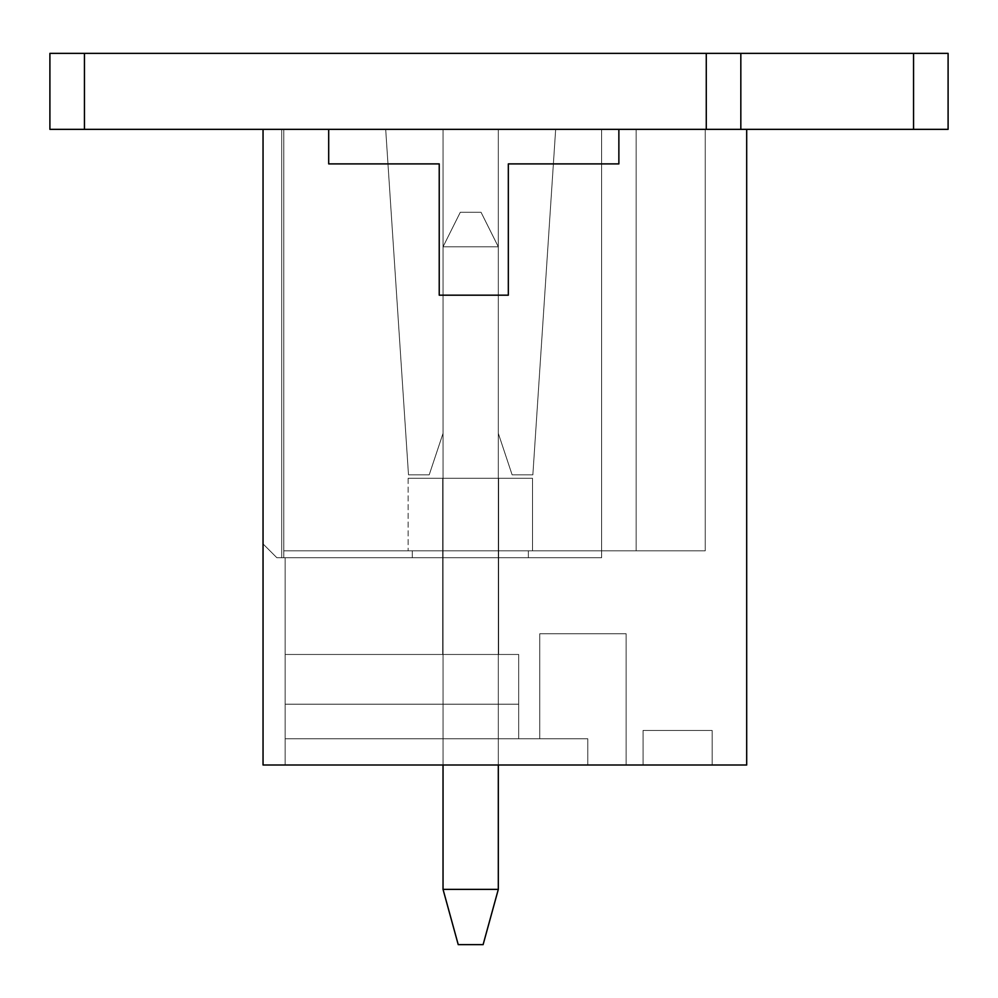 <?xml version="1.0" encoding="UTF-8"?>
<svg xmlns="http://www.w3.org/2000/svg" width="998" height="998" viewBox="0 0 998 998"><rect width="100%" height="100%" fill="white"/><g stroke="black" fill="none" stroke-linecap="round" stroke-linejoin="round"><path stroke-width="0.75" stroke-dasharray="4.99 3.74" d="M498.314 889.368L498.314 246.818L443.037 246.818L443.037 889.368L498.314 889.368L443.037 889.368L443.037 246.818L443.037 889.368L443.037 246.818L498.314 246.818L498.314 889.368L498.314 246.818L498.314 889.368L483.107 944.644L458.232 944.644L483.107 944.644L458.232 944.644L443.037 889.368L498.314 889.368L483.107 944.644L498.314 889.368L443.037 889.368L458.232 944.644L443.037 889.368L458.232 944.644L483.107 944.644L498.314 889.368L498.314 246.818L443.037 246.818L460.303 212.262L481.036 212.262L460.303 212.262L481.036 212.262L498.314 246.818L481.036 212.262L498.314 246.818L481.036 212.262L460.303 212.262L443.037 246.818L460.303 212.262L443.037 246.818L498.314 246.818L443.037 246.818L443.037 889.368L498.314 889.368L443.037 889.368L443.037 246.818L443.037 889.368L443.037 246.818L498.314 246.818L498.314 889.368L498.314 246.818L498.314 889.368L483.107 944.644L458.232 944.644L483.107 944.644L458.232 944.644L443.037 889.368L498.314 889.368L483.107 944.644L498.314 889.368L443.037 889.368L458.232 944.644L443.037 889.368L458.232 944.644L483.107 944.644L498.314 889.368L498.314 246.818L443.037 246.818L460.303 212.262L481.036 212.262L460.303 212.262L481.036 212.262L498.314 246.818L481.036 212.262L498.314 246.818L481.036 212.262L460.303 212.262L443.037 246.818L460.303 212.262L443.037 246.818L498.314 246.818L443.037 246.818L443.037 889.368L498.314 889.368L443.037 889.368L443.037 246.818L443.037 889.368L443.037 246.818L498.314 246.818L498.314 889.368L498.314 246.818L498.314 889.368L483.107 944.644L458.232 944.644L483.107 944.644L458.232 944.644L443.037 889.368L498.314 889.368L483.107 944.644L498.314 889.368L443.037 889.368L458.232 944.644L443.037 889.368L458.232 944.644L483.107 944.644L498.314 889.368L498.314 246.818L443.037 246.818L460.303 212.262L481.036 212.262L460.303 212.262L481.036 212.262L498.314 246.818L481.036 212.262L498.314 246.818L481.036 212.262L460.303 212.262L443.037 246.818L460.303 212.262L443.037 246.818L498.314 246.818L443.037 246.818L443.037 889.368L498.314 889.368L443.037 889.368L443.037 246.818L443.037 889.368L443.037 246.818L498.314 246.818L498.314 889.368L498.314 246.818L498.314 889.368L483.107 944.644L458.232 944.644L483.107 944.644L458.232 944.644L443.037 889.368L498.314 889.368L483.107 944.644L498.314 889.368L443.037 889.368L458.232 944.644L443.037 889.368L458.232 944.644L483.107 944.644L498.314 889.368L498.314 246.818L443.037 246.818L460.303 212.262L481.036 212.262L460.303 212.262L481.036 212.262L498.314 246.818L481.036 212.262L498.314 246.818L481.036 212.262L460.303 212.262L443.037 246.818L460.303 212.262L443.037 246.818L498.314 246.818L443.037 246.818L443.037 889.368L498.314 889.368L443.037 889.368L443.037 246.818L443.037 889.368L443.037 246.818L498.314 246.818L498.314 889.368L498.314 246.818L498.314 889.368L483.107 944.644L458.232 944.644L483.107 944.644L458.232 944.644L443.037 889.368L498.314 889.368L483.107 944.644L498.314 889.368L443.037 889.368L458.232 944.644L443.037 889.368L458.232 944.644L483.107 944.644L498.314 889.368L443.037 889.368L443.037 246.818L460.303 212.262L481.036 212.262L460.303 212.262L481.036 212.262L498.314 246.818L443.037 246.818L460.303 212.262L443.037 246.818L498.314 246.818L481.036 212.262L498.314 246.818L481.036 212.262L460.303 212.262L443.037 246.818L443.037 889.368L498.314 889.368L498.314 246.818L443.037 246.818L498.314 246.818L498.314 889.368L483.107 944.644L458.232 944.644L483.107 944.644L498.314 889.368M498.314 765.004L498.314 246.818L498.314 765.004M460.303 212.262L481.036 212.262L460.303 212.262L481.036 212.262L498.314 246.818L443.037 246.818L460.303 212.262L443.037 246.818L460.303 212.262L443.037 246.818L498.314 246.818L481.036 212.262L498.314 246.818L481.036 212.262L460.303 212.262M458.232 944.644L443.037 889.368L458.232 944.644M385.69 129.353L408.494 474.823L385.69 129.353L443.037 129.353L443.037 433.357L443.037 129.353L385.69 129.353L443.037 129.353L385.69 129.353L408.494 474.823L429.215 474.823L408.494 474.823L429.215 474.823L443.037 433.357L443.037 129.353L385.69 129.353L443.037 129.353L443.037 433.357L429.215 474.823L408.494 474.823L385.69 129.353L408.494 474.823L385.69 129.353L443.037 129.353L443.037 433.357L443.037 129.353L443.037 433.357L429.215 474.823L408.494 474.823L429.215 474.823L408.494 474.823L385.69 129.353L408.494 474.823L429.215 474.823L443.037 433.357L443.037 129.353L385.69 129.353M498.314 129.353L498.314 433.357L498.314 129.353L555.661 129.353L532.857 474.823L512.124 474.823L532.857 474.823L555.661 129.353L498.314 129.353L555.661 129.353L498.314 129.353L498.314 433.357L512.124 474.823L532.857 474.823L555.661 129.353L498.314 129.353L498.314 433.357L498.314 129.353L555.661 129.353L532.857 474.823L512.124 474.823L532.857 474.823L555.661 129.353L532.857 474.823L512.124 474.823L498.314 433.357L498.314 129.353L555.661 129.353L532.857 474.823L512.124 474.823L498.314 433.357L498.314 129.353L498.314 433.357L512.124 474.823L532.857 474.823L555.661 129.353L498.314 129.353M740.828 129.353L948.1 129.353L948.1 53.356L913.557 53.356L913.557 129.353L263.048 129.353L740.828 129.353L740.828 53.356L740.828 129.353L740.828 53.356L913.557 53.356L740.828 53.356L740.828 129.353L746.691 129.353L740.828 129.353L740.828 53.356L706.272 53.356L706.272 129.353L84.443 129.353L740.828 129.353L706.272 129.353L706.272 53.356L84.443 53.356L740.828 53.356L740.828 129.353M49.9 129.353L84.443 129.353L84.443 53.356L49.9 53.356L49.9 129.353L49.9 53.356L84.443 53.356L84.443 129.353L49.9 129.353M913.557 53.356L948.1 53.356L948.1 129.353L913.557 129.353L913.557 53.356M512.124 474.823L498.314 433.357L512.124 474.823M443.037 433.357L429.215 474.823L443.037 433.357M328.691 129.353L328.691 163.897L439.232 163.897L439.232 295.183L508.331 295.183L508.331 163.897L618.872 163.897L618.872 129.353L746.691 129.353L746.691 765.004L263.048 765.004L263.048 129.353L328.691 129.353L263.048 129.353L263.048 543.91L263.048 129.353C287.324 129.353 287.324 129.353 263.048 129.353C287.324 129.353 287.324 129.353 263.048 129.353L263.048 765.004L263.048 543.91L276.87 557.732L263.048 543.91L276.87 557.732L263.048 543.91L276.87 557.732L283.781 557.732L283.781 550.821L412.286 550.821L412.286 557.732L601.607 557.732L283.781 557.732L601.607 557.732L412.286 557.732L412.286 550.821L528.366 550.821L528.366 557.732L528.366 550.821L601.607 550.821L601.607 557.732L283.781 557.732L528.366 557.732L528.366 550.821L412.286 550.821L412.286 557.732L412.286 550.821L283.781 550.821L283.781 557.732L285.154 557.732L285.154 738.745L518.686 738.745L518.686 704.201L285.154 704.201L285.154 738.745L285.154 704.201L518.686 704.201L518.686 738.745L285.154 738.745L285.154 557.732L285.154 765.004L263.048 765.004L263.048 129.353L263.048 543.91L276.87 557.732C283.282 557.732 283.282 557.732 276.87 557.732L285.154 557.732L276.87 557.732C283.282 557.732 283.282 557.732 276.87 557.732C283.282 557.732 283.282 557.732 276.87 557.732L263.048 543.91L263.048 765.004L587.785 765.004L587.785 738.745L587.785 765.004L285.154 765.004L285.154 738.745L587.785 738.745L285.154 738.745L587.785 738.745L587.785 765.004L587.785 738.745L587.785 765.004L587.785 738.745L285.154 738.745L285.154 557.732L276.87 557.732L263.048 543.91L263.048 129.353C287.324 129.353 287.324 129.353 263.048 129.353C287.324 129.353 287.324 129.353 263.048 129.353L263.048 765.004L263.048 543.91L276.87 557.732L263.048 543.91L276.87 557.732L263.048 543.91L276.87 557.732L601.607 557.732L601.607 550.821L528.366 550.821L528.366 557.732L601.607 557.732L601.607 129.353L283.781 129.353L283.781 557.732L283.781 129.353L283.781 557.732L283.781 129.353L601.607 129.353L601.607 557.732L283.781 557.732L283.781 550.821L528.366 550.821L412.286 550.821L412.286 557.732L601.607 557.732L601.607 129.353L601.607 557.732L601.607 129.353L636.15 129.353L636.15 550.821L601.607 550.821L636.15 550.821L636.15 129.353L636.15 550.821L636.15 129.353L705.237 129.353L705.237 550.821L636.15 550.821L705.237 550.821L705.237 129.353L705.237 550.821L705.237 129.353L636.15 129.353L636.15 550.821L636.15 129.353L636.15 550.821L636.15 129.353L601.607 129.353L601.607 557.732L283.781 557.732L601.607 557.732L412.286 557.732L412.286 550.821L601.607 550.821L528.366 550.821L528.366 557.732L528.366 550.821L705.237 550.821L601.607 550.821L601.607 557.732L283.781 557.732L528.366 557.732L528.366 550.821L412.286 550.821L412.286 557.732L412.286 550.821L283.781 550.821L283.781 557.732L285.154 557.732L285.154 765.004L285.154 738.745L518.686 738.745L518.686 654.463L285.154 654.463L285.154 704.201L518.686 704.201L518.686 654.463L518.686 704.201L285.154 704.201L285.154 654.463L518.686 654.463L518.686 704.201L285.154 704.201L285.154 738.745L285.154 704.201L518.686 704.201L518.686 738.745L285.154 738.745L285.154 654.463L518.686 654.463L285.154 654.463L285.154 738.745L285.154 557.732L285.154 765.004L263.048 765.004L263.048 129.353L263.048 543.91L276.87 557.732C283.282 557.732 283.282 557.732 276.87 557.732L285.154 557.732L276.87 557.732C283.282 557.732 283.282 557.732 276.87 557.732C283.282 557.732 283.282 557.732 276.87 557.732L263.048 543.91L263.048 765.004L587.785 765.004L587.785 738.745L539.768 738.745L587.785 738.745L587.785 765.004L626.133 765.004L587.785 765.004L587.785 738.745L587.785 765.004L285.154 765.004L285.154 738.745L587.785 738.745L285.154 738.745L587.785 738.745L587.785 765.004L587.785 738.745L587.785 765.004L587.785 738.745L285.154 738.745L285.154 557.732L276.87 557.732L263.048 543.91L263.048 129.353C287.324 129.353 287.324 129.353 263.048 129.353C287.324 129.353 287.324 129.353 263.048 129.353L263.048 765.004L263.048 543.91L276.87 557.732L263.048 543.91L276.87 557.732L263.048 543.91L276.87 557.732L601.607 557.732L601.607 550.821L528.366 550.821L528.366 557.732L601.607 557.732L601.607 129.353L283.781 129.353L283.781 557.732L283.781 129.353L283.781 557.732L283.781 129.353L601.607 129.353L601.607 557.732L283.781 557.732L283.781 550.821L528.366 550.821L412.286 550.821L412.286 557.732L601.607 557.732L601.607 129.353L601.607 557.732L601.607 129.353L636.15 129.353L636.15 550.821L601.607 550.821L636.15 550.821L636.15 129.353L636.15 550.821L636.15 129.353L705.237 129.353L705.237 550.821L636.15 550.821L705.237 550.821L705.237 129.353L705.237 550.821L705.237 129.353L636.15 129.353L636.15 550.821L636.15 129.353L636.15 550.821L636.15 129.353L601.607 129.353L601.607 557.732L283.781 557.732L601.607 557.732L412.286 557.732L412.286 550.821L601.607 550.821L528.366 550.821L528.366 557.732L528.366 550.821L705.237 550.821L601.607 550.821L601.607 557.732L283.781 557.732L528.366 557.732L528.366 550.821L412.286 550.821L412.286 557.732L412.286 550.821L283.781 550.821L283.781 557.732L285.154 557.732L285.154 765.004L285.154 738.745L518.686 738.745L518.686 654.463L285.154 654.463L285.154 704.201L518.686 704.201L518.686 654.463L518.686 704.201L285.154 704.201L285.154 654.463L518.686 654.463L518.686 704.201L285.154 704.201L285.154 738.745L285.154 704.201L518.686 704.201L518.686 738.745L285.154 738.745L285.154 654.463L518.686 654.463L285.154 654.463L285.154 738.745L285.154 557.732L285.154 765.004L263.048 765.004L263.048 129.353L263.048 543.91L276.87 557.732C283.282 557.732 283.282 557.732 276.87 557.732L285.154 557.732L276.87 557.732C283.282 557.732 283.282 557.732 276.87 557.732C283.282 557.732 283.282 557.732 276.87 557.732L263.048 543.91L263.048 765.004L587.785 765.004L587.785 738.745L539.768 738.745L587.785 738.745L587.785 765.004L626.133 765.004L626.133 633.73L539.768 633.73L626.133 633.73L539.768 633.73L626.133 633.73L626.133 765.004L587.785 765.004L587.785 738.745L587.785 765.004L285.154 765.004L285.154 738.745L587.785 738.745L285.154 738.745L587.785 738.745L587.785 765.004L587.785 738.745L587.785 765.004L587.785 738.745L285.154 738.745L285.154 557.732L276.87 557.732L263.048 543.91L263.048 129.353C287.324 129.353 287.324 129.353 263.048 129.353C287.324 129.353 287.324 129.353 263.048 129.353L263.048 765.004L263.048 543.91L276.87 557.732L263.048 543.91L276.87 557.732L263.048 543.91L276.87 557.732L601.607 557.732L601.607 550.821L528.366 550.821L528.366 557.732L601.607 557.732L601.607 129.353L283.781 129.353L283.781 557.732L283.781 129.353L283.781 557.732L283.781 129.353L601.607 129.353L601.607 557.732L283.781 557.732L283.781 550.821L528.366 550.821L412.286 550.821L412.286 557.732L601.607 557.732L601.607 129.353L601.607 557.732L601.607 129.353L636.15 129.353L636.15 550.821L601.607 550.821L636.15 550.821L636.15 129.353L636.15 550.821L636.15 129.353L705.237 129.353L705.237 550.821L636.15 550.821L705.237 550.821L705.237 129.353L705.237 550.821L705.237 129.353L636.15 129.353L636.15 550.821L636.15 129.353L636.15 550.821L636.15 129.353L601.607 129.353L601.607 557.732L283.781 557.732L601.607 557.732L412.286 557.732L412.286 550.821L601.607 550.821L528.366 550.821L528.366 557.732L528.366 550.821L705.237 550.821L601.607 550.821L601.607 557.732L283.781 557.732L528.366 557.732L528.366 550.821L412.286 550.821L412.286 557.732L412.286 550.821L283.781 550.821L283.781 557.732L285.154 557.732L285.154 765.004L285.154 738.745L518.686 738.745L518.686 654.463L285.154 654.463L285.154 704.201L518.686 704.201L518.686 654.463L518.686 704.201L285.154 704.201L285.154 654.463L518.686 654.463L518.686 704.201L285.154 704.201L285.154 738.745L285.154 704.201L518.686 704.201L518.686 738.745L285.154 738.745L285.154 654.463L518.686 654.463L285.154 654.463L285.154 738.745L285.154 557.732L285.154 765.004L263.048 765.004L263.048 129.353L263.048 543.91L276.87 557.732C283.282 557.732 283.282 557.732 276.87 557.732L285.154 557.732L276.87 557.732C283.282 557.732 283.282 557.732 276.87 557.732C283.282 557.732 283.282 557.732 276.87 557.732L263.048 543.91L263.048 765.004L587.785 765.004L587.785 738.745L539.768 738.745L587.785 738.745L587.785 765.004L626.133 765.004L626.133 633.73L539.768 633.73L626.133 633.73L539.768 633.73L626.133 633.73L626.133 765.004L587.785 765.004L587.785 738.745L587.785 765.004L285.154 765.004L285.154 738.745L587.785 738.745L285.154 738.745L587.785 738.745L587.785 765.004L587.785 738.745L587.785 765.004L587.785 738.745L285.154 738.745L285.154 557.732L276.87 557.732L263.048 543.91L263.048 129.353C287.324 129.353 287.324 129.353 263.048 129.353C287.324 129.353 287.324 129.353 263.048 129.353L263.048 765.004L263.048 543.91L276.87 557.732L263.048 543.91L276.87 557.732L263.048 543.91L276.87 557.732L601.607 557.732L601.607 550.821L528.366 550.821L528.366 557.732L601.607 557.732L601.607 129.353L283.781 129.353L283.781 557.732L283.781 129.353L283.781 557.732L283.781 129.353L601.607 129.353L601.607 557.732L283.781 557.732L283.781 550.821L528.366 550.821L412.286 550.821L412.286 557.732L601.607 557.732L601.607 129.353L601.607 557.732L601.607 129.353L636.15 129.353L636.15 550.821L601.607 550.821L636.15 550.821L636.15 129.353L636.15 550.821L636.15 129.353L705.237 129.353L705.237 550.821L636.15 550.821L705.237 550.821L705.237 129.353L705.237 550.821L705.237 129.353L636.15 129.353L636.15 550.821L636.15 129.353L636.15 550.821L636.15 129.353L601.607 129.353L601.607 557.732L283.781 557.732L601.607 557.732L412.286 557.732L412.286 550.821L601.607 550.821L528.366 550.821L528.366 557.732L528.366 550.821L705.237 550.821L601.607 550.821L601.607 557.732L283.781 557.732L528.366 557.732L528.366 550.821L412.286 550.821L412.286 557.732L412.286 550.821L283.781 550.821L283.781 557.732L285.154 557.732L285.154 765.004L285.154 738.745L518.686 738.745L518.686 654.463L285.154 654.463L285.154 704.201L518.686 704.201L518.686 654.463L518.686 704.201L285.154 704.201L285.154 654.463L518.686 654.463L518.686 704.201L285.154 704.201L285.154 738.745L285.154 704.201L518.686 704.201L518.686 738.745L285.154 738.745L285.154 654.463L518.686 654.463L285.154 654.463L285.154 738.745L285.154 557.732L285.154 765.004L263.048 765.004L263.048 129.353L263.048 765.004L587.785 765.004L587.785 738.745L539.768 738.745L587.785 738.745L587.785 765.004L626.133 765.004L626.133 633.73L539.768 633.73L626.133 633.73L539.768 633.73L626.133 633.73L626.133 765.004L587.785 765.004L587.785 738.745L587.785 765.004L285.154 765.004L285.154 738.745L587.785 738.745L285.154 738.745L587.785 738.745L587.785 765.004L587.785 738.745L587.785 765.004L587.785 738.745L285.154 738.745L285.154 557.732L276.87 557.732C283.282 557.732 283.282 557.732 276.87 557.732L285.154 557.732L276.87 557.732C283.282 557.732 283.282 557.732 276.87 557.732C283.282 557.732 283.282 557.732 276.87 557.732L263.048 543.91L276.87 557.732L263.048 543.91L263.048 765.004L263.048 129.353C287.324 129.353 287.324 129.353 263.048 129.353C287.324 129.353 287.324 129.353 263.048 129.353L263.048 543.91L263.048 129.353L263.048 543.91L276.87 557.732C283.282 557.732 283.282 557.732 276.87 557.732L601.607 557.732L601.607 550.821L528.366 550.821L528.366 557.732L601.607 557.732L601.607 129.353L283.781 129.353L283.781 557.732L285.154 557.732L283.781 557.732L283.781 129.353L283.781 557.732L283.781 129.353L601.607 129.353L601.607 557.732L276.87 557.732C283.282 557.732 283.282 557.732 276.87 557.732C283.282 557.732 283.282 557.732 276.87 557.732L263.048 543.91L263.048 765.004L285.154 765.004L285.154 738.745L285.154 765.004L285.154 738.745L285.154 765.004L587.785 765.004L587.785 738.745L539.768 738.745L587.785 738.745L587.785 765.004L626.133 765.004L626.133 633.73L539.768 633.73L626.133 633.73L539.768 633.73L626.133 633.73L626.133 765.004L587.785 765.004L626.133 765.004L626.133 633.73L539.768 633.73L626.133 633.73L539.768 633.73L626.133 633.73L626.133 765.004L263.048 765.004L746.691 765.004L746.691 129.353L618.872 129.353L618.872 163.897L508.331 163.897L508.331 295.183L439.232 295.183L439.232 163.897L328.691 163.897L328.691 129.353L328.691 163.897L439.232 163.897L439.232 295.183L508.331 295.183L508.331 163.897L618.872 163.897L618.872 129.353L328.691 129.353L618.872 129.353L618.872 163.897L508.331 163.897L508.331 295.183L439.232 295.183L439.232 163.897L328.691 163.897L328.691 129.353M442.688 654.463L498.651 654.463L498.651 478.267L442.688 478.267L442.688 654.463L442.688 478.267L498.651 478.267L498.651 654.463L498.651 478.267L498.651 654.463L442.688 654.463L442.688 478.267L442.688 654.463L498.651 654.463L442.688 654.463L498.651 654.463L498.651 478.267L442.688 478.267L498.651 478.267L442.688 478.267L442.688 654.463L442.688 478.267L498.651 478.267L498.651 654.463L498.651 478.267L498.651 654.463L442.688 654.463L442.688 478.267L442.688 654.463L498.651 654.463L442.688 654.463L498.651 654.463L498.651 478.267L442.688 478.267L498.651 478.267L442.688 478.267L442.688 654.463L442.688 478.267L498.651 478.267L498.651 654.463L498.651 478.267L498.651 654.463L442.688 654.463L442.688 478.267L442.688 654.463L498.651 654.463L442.688 654.463L498.651 654.463L498.651 478.267L442.688 478.267L498.651 478.267L442.688 478.267L442.688 654.463L442.688 478.267L498.651 478.267L498.651 654.463L498.651 478.267L498.651 654.463L442.688 654.463L442.688 478.267L442.688 654.463L498.651 654.463L442.688 654.463L498.651 654.463L498.651 478.267L442.688 478.267L498.651 478.267L442.688 478.267L442.688 654.463L442.688 478.267L498.651 478.267L498.651 654.463L498.651 478.267L498.651 654.463L442.688 654.463L442.688 478.267L442.688 654.463L498.651 654.463L442.688 654.463L498.651 654.463L442.688 654.463L498.651 654.463L498.651 478.267L442.688 478.267L498.651 478.267L442.688 478.267L498.651 478.267L442.688 478.267L442.688 654.463L442.688 478.267L498.651 478.267L498.651 654.463L498.651 478.267L498.651 654.463L442.688 654.463L442.688 478.267L442.688 654.463M532.508 478.267L408.145 478.267L532.508 478.267L532.508 550.821L408.145 550.821L532.508 550.821L532.508 478.267L408.145 478.267L532.508 478.267L408.145 478.267L532.508 478.267L532.508 550.821L408.145 550.821L532.508 550.821L408.145 550.821L532.508 550.821L532.508 478.267L408.145 478.267L532.508 478.267L408.145 478.267L532.508 478.267L532.508 550.821L408.145 550.821L532.508 550.821L408.145 550.821L532.508 550.821L532.508 478.267L408.145 478.267L532.508 478.267L408.145 478.267L532.508 478.267L532.508 550.821L408.145 550.821L532.508 550.821L408.145 550.821L532.508 550.821L532.508 478.267L408.145 478.267L532.508 478.267L408.145 478.267L532.508 478.267L532.508 550.821L408.145 550.821L532.508 550.821L408.145 550.821L532.508 550.821L532.508 478.267L408.145 478.267L532.508 478.267L408.145 478.267L532.508 478.267L532.508 550.821L408.145 550.821L532.508 550.821L408.145 550.821L532.508 550.821L408.145 550.821L532.508 550.821L532.508 478.267L408.145 478.267L532.508 478.267M643.061 765.004L712.148 765.004L712.148 730.461L643.061 730.461L643.061 765.004L643.061 730.461L712.148 730.461L712.148 765.004L712.148 730.461L712.148 765.004L643.061 765.004L643.061 730.461L643.061 765.004L712.148 765.004L712.148 730.461L643.061 730.461L712.148 730.461L643.061 730.461L643.061 765.004L643.061 730.461L712.148 730.461L712.148 765.004L712.148 730.461L712.148 765.004L643.061 765.004L643.061 730.461L643.061 765.004L712.148 765.004L712.148 730.461L643.061 730.461L712.148 730.461L643.061 730.461L643.061 765.004L643.061 730.461L712.148 730.461L712.148 765.004L712.148 730.461L712.148 765.004L643.061 765.004L643.061 730.461L643.061 765.004L712.148 765.004L712.148 730.461L643.061 730.461L712.148 730.461L643.061 730.461L643.061 765.004L643.061 730.461L712.148 730.461L712.148 765.004L712.148 730.461L712.148 765.004L643.061 765.004L643.061 730.461L643.061 765.004L712.148 765.004L712.148 730.461L643.061 730.461L712.148 730.461L643.061 730.461L643.061 765.004L643.061 730.461L712.148 730.461L712.148 765.004L712.148 730.461L712.148 765.004L643.061 765.004L643.061 730.461L643.061 765.004L712.148 765.004L643.061 765.004L712.148 765.004L643.061 765.004L712.148 765.004L643.061 765.004L712.148 765.004L643.061 765.004L712.148 765.004L643.061 765.004L712.148 765.004L643.061 765.004L712.148 765.004L712.148 730.461L643.061 730.461L712.148 730.461L643.061 730.461L643.061 765.004L643.061 730.461L712.148 730.461L712.148 765.004L712.148 730.461L712.148 765.004L643.061 765.004L643.061 730.461L643.061 765.004M285.154 654.463L285.154 704.201L518.686 704.201L518.686 654.463L285.154 654.463L518.686 654.463L518.686 738.745L518.686 654.463L518.686 704.201L285.154 704.201L285.154 654.463L518.686 654.463L285.154 654.463L285.154 704.201L518.686 704.201L518.686 654.463L285.154 654.463L518.686 654.463L518.686 738.745L518.686 654.463L518.686 704.201L285.154 704.201L285.154 654.463L518.686 654.463L285.154 654.463L285.154 704.201L285.154 654.463M601.607 129.353L601.607 557.732L601.607 129.353L636.15 129.353L636.15 550.821L601.607 550.821L601.607 129.353L601.607 550.821L636.15 550.821L636.15 129.353L636.15 550.821L636.15 129.353L705.237 129.353L705.237 550.821L636.15 550.821L705.237 550.821L705.237 129.353L705.237 550.821L705.237 129.353L636.15 129.353L636.15 550.821L636.15 129.353L636.15 550.821L636.15 129.353L601.607 129.353L601.607 557.732L601.607 129.353L705.237 129.353L283.781 129.353L705.237 129.353L283.781 129.353L705.237 129.353L283.781 129.353L705.237 129.353L283.781 129.353L705.237 129.353L283.781 129.353L705.237 129.353L283.781 129.353L601.607 129.353L283.781 129.353L283.781 557.732L601.607 557.732L601.607 129.353L601.607 557.732L283.781 557.732L283.781 550.821L528.366 550.821L283.781 550.821L283.781 557.732L283.781 129.353L283.781 557.732L283.781 129.353L601.607 129.353L601.607 550.821L528.366 550.821L705.237 550.821L412.286 550.821L705.237 550.821L601.607 550.821L601.607 557.732L601.607 129.353L636.15 129.353L636.15 550.821L601.607 550.821L601.607 129.353L601.607 550.821L636.15 550.821L636.15 129.353L636.15 550.821L636.15 129.353L705.237 129.353L705.237 550.821L636.15 550.821L705.237 550.821L705.237 129.353L705.237 550.821L705.237 129.353L636.15 129.353L636.15 550.821L636.15 129.353L636.15 550.821L636.15 129.353L601.607 129.353L601.607 557.732L601.607 129.353M626.133 633.73L539.768 633.73L626.133 633.73L626.133 765.004L587.785 765.004L587.785 738.745L539.768 738.745L587.785 738.745L587.785 765.004L626.133 765.004L626.133 633.73L539.768 633.73L626.133 633.73M263.048 129.353C287.324 129.353 287.324 129.353 263.048 129.353C287.324 129.353 287.324 129.353 263.048 129.353C287.324 129.353 287.324 129.353 263.048 129.353C287.324 129.353 287.324 129.353 263.048 129.353C287.324 129.353 287.324 129.353 263.048 129.353C287.324 129.353 287.324 129.353 263.048 129.353M643.061 730.461L712.148 730.461L643.061 730.461M587.785 738.745L587.785 765.004L587.785 738.745L285.154 738.745L587.785 738.745L587.785 765.004L285.154 765.004L285.154 738.745L587.785 738.745L587.785 765.004L587.785 738.745L285.154 738.745L285.154 557.732L276.87 557.732L263.048 543.91L263.048 765.004L587.785 765.004L587.785 738.745M285.154 738.745L285.154 557.732L285.154 765.004L263.048 765.004L263.048 543.91L276.87 557.732L285.154 557.732L285.154 738.745L518.686 738.745L518.686 704.201L285.154 704.201L285.154 738.745L285.154 704.201L518.686 704.201L518.686 738.745L285.154 738.745M276.87 557.732L263.048 543.91L276.87 557.732M285.154 557.732L601.607 557.732L283.781 557.732L283.781 550.821L412.286 550.821L412.286 557.732L601.607 557.732L412.286 557.732L412.286 550.821L528.366 550.821L528.366 557.732L528.366 550.821L601.607 550.821L601.607 557.732L285.154 557.732L528.366 557.732L528.366 550.821L412.286 550.821L412.286 557.732L412.286 550.821L283.781 550.821L283.781 557.732L285.154 557.732M601.607 550.821L528.366 550.821L528.366 557.732L601.607 557.732L601.607 550.821M618.872 129.353L618.872 163.897L508.331 163.897L508.331 295.183L439.232 295.183L439.232 163.897L328.691 163.897L439.232 163.897L439.232 295.183L508.331 295.183L508.331 163.897L618.872 163.897L618.872 129.353M281.71 557.732L281.71 129.353L281.71 557.732M408.145 478.267L408.145 550.821L408.145 478.267M539.768 633.73L539.768 738.745L539.768 633.73"/><path stroke-width="1.5" d="M498.314 889.368L498.314 765.004L498.314 889.368L483.107 944.644L458.232 944.644L443.037 889.368L498.314 889.368L443.037 889.368L443.037 765.004L443.037 889.368L458.232 944.644L483.107 944.644L498.314 889.368M948.1 129.353L746.691 129.353L913.557 129.353L913.557 53.356L740.828 53.356L740.828 129.353L740.828 53.356L948.1 53.356L948.1 129.353L948.1 53.356L913.557 53.356L913.557 129.353L948.1 129.353M263.048 129.353L49.9 129.353L49.9 53.356L84.443 53.356L84.443 129.353L263.048 129.353L263.048 765.004L263.048 129.353L328.691 129.353L263.048 129.353M706.272 129.353L706.272 53.356L84.443 53.356L740.828 53.356L706.272 53.356L706.272 129.353M84.443 53.356L49.9 53.356L49.9 129.353L84.443 129.353L84.443 53.356M746.691 765.004L263.048 765.004L746.691 765.004L746.691 129.353L618.872 129.353L746.691 129.353L746.691 765.004M328.691 129.353L618.872 129.353L618.872 163.897L508.331 163.897L508.331 295.183L439.232 295.183L508.331 295.183L508.331 163.897L618.872 163.897L618.872 129.353L328.691 129.353L328.691 163.897L328.691 129.353M328.691 163.897L439.232 163.897L439.232 295.183L439.232 163.897L328.691 163.897"/></g></svg>
